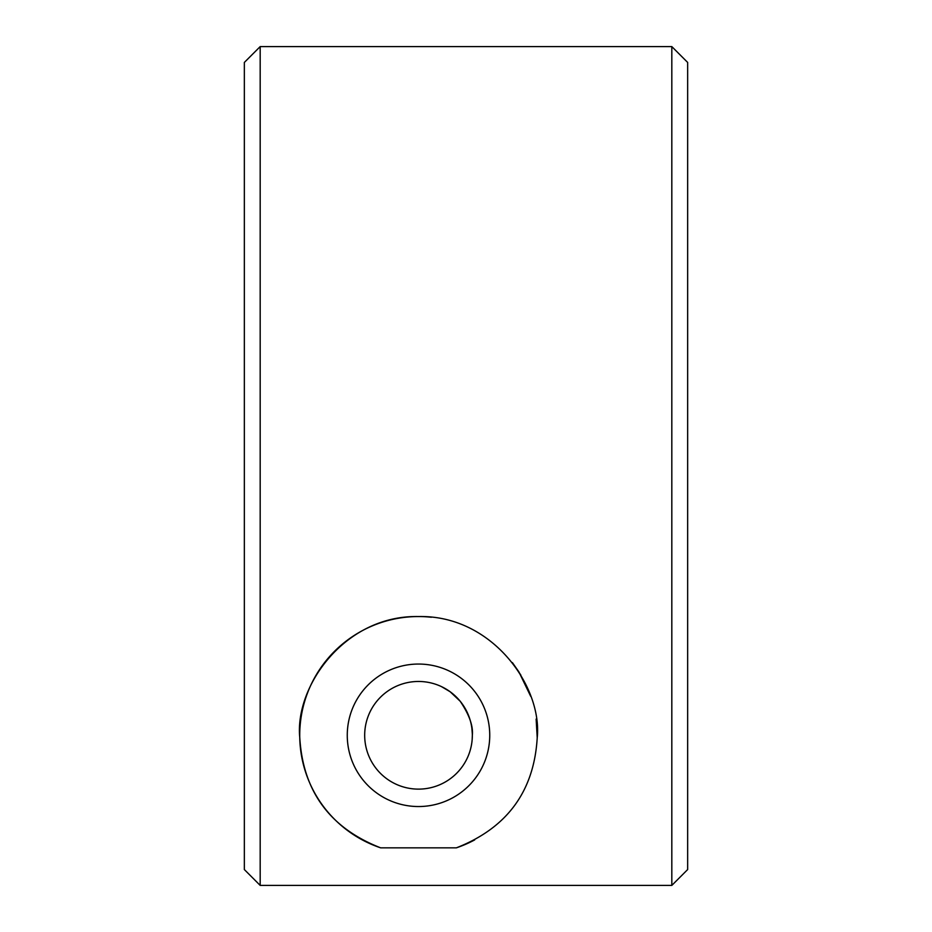 <?xml version="1.0" encoding="UTF-8"?>
<svg xmlns="http://www.w3.org/2000/svg" width="932" height="932" viewBox="0 0 932 932"><rect width="100%" height="100%" fill="white"/><g stroke="black" fill="none" stroke-linecap="round" stroke-linejoin="round"><path stroke-width="1.4" d="M671.821 46.6L687.653 62.432L687.653 869.556L671.821 885.4L671.821 46.6L260.179 46.6L260.179 885.4L244.347 869.556L260.179 885.4L671.821 885.4L687.653 869.556M244.347 869.556L244.347 62.432L260.179 46.6M472.175 739.356L472.338 735.29C472.011 742.641 472.011 742.641 472.338 735.29A53.835 53.835 0 0 0 418.503 681.467A53.835 53.835 0 0 0 364.68 735.29A53.835 53.835 0 0 0 418.503 789.124A53.835 53.835 0 0 0 472.338 735.29C473.281 725.993 469.227 714.646 460.198 701.248L450.168 691.765C433.333 682.352 433.333 682.352 450.168 691.765L441.5 686.628M471.907 728.521L472.314 733.95M418.503 664.05A71.24 71.24 0 0 0 347.263 735.29A71.24 71.24 0 0 0 418.503 806.541A71.24 71.24 0 0 0 489.743 735.29A71.24 71.24 0 0 0 418.503 664.05M537.216 737.818L536.133 719.085M530.564 696.041L518.903 671.89L512.402 662.605M512.495 662.734L520.895 675.164M526.836 686.698L530.634 696.227M474.703 839.895A118.737 118.737 0 0 1 456.342 847.852L380.675 847.852C329.998 828.07 303.04 791.396 299.789 737.853C294.489 686.197 345.096 615.004 418.503 616.553A118.737 118.737 0 0 1 431.4 617.252M380.675 847.852A118.737 118.737 0 0 1 418.503 616.553C491.863 614.887 542.575 686.406 537.216 737.806C534.024 791.35 507.066 828.024 456.342 847.852"/></g></svg>

